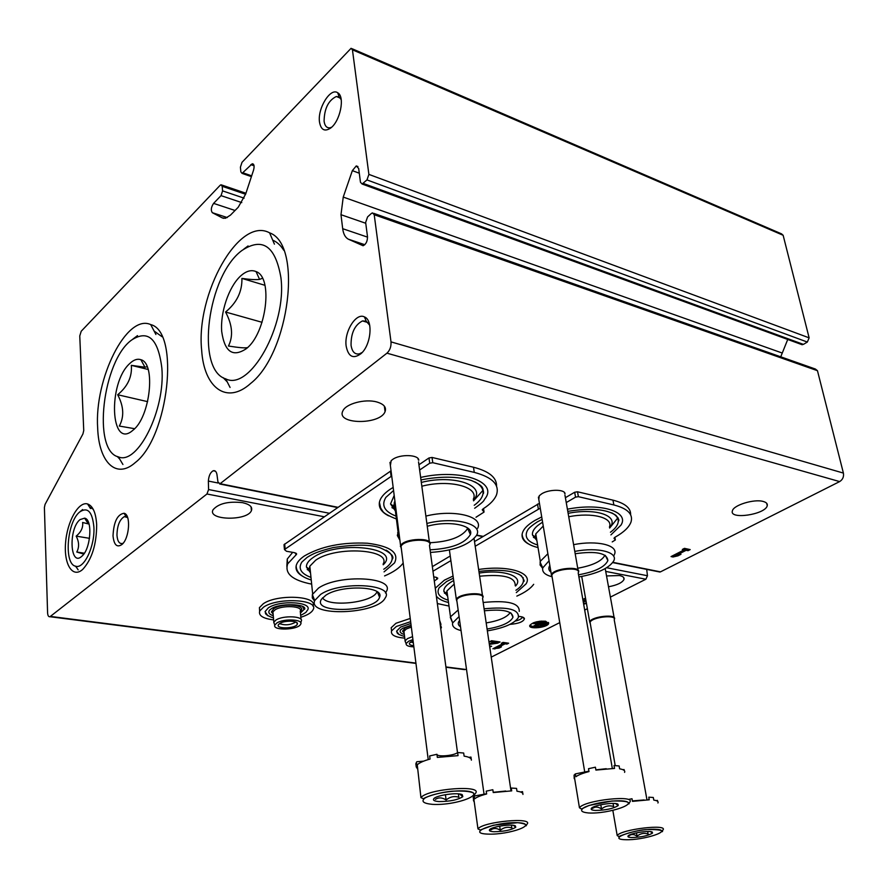 <?xml version="1.0" encoding="UTF-8"?>
<svg xmlns="http://www.w3.org/2000/svg" width="888" height="888" viewBox="0 0 888 888"><rect width="100%" height="100%" fill="white"/><g stroke="black" fill="none" stroke-linecap="round" stroke-linejoin="round"><path stroke-width="1.33" d="M445.954 667.243L464.579 669.619M218.193 483.039L208.358 481.063L208.58 489.543L206.96 493.994L49.961 616.727C48.574 617.005 47.774 615.684 47.586 612.753L44.4 507.514L45.055 504.417L82.928 433.966L83.738 430.502L79.765 335.942L81.219 331.235L220.135 185.303L221.001 184.76L222.178 186.291L222.577 190.887L221.034 195.638L213.586 203.385L235.043 210.478M208.358 481.063C208.791 475.702 210.423 472.261 213.264 470.751C215.063 470.318 216.284 471.495 216.916 474.281L217.982 482.162L220.102 483.705L386.946 353.169C389.932 350.338 391.286 346.575 391.009 341.88L374.214 214.718L372.438 212.887L371.373 213.475L367.577 216.905L365.645 222.422L367.488 236.641C367.51 241.203 366.045 244.244 363.103 245.743L348.451 239.227C345.332 237.629 343.412 234.11 342.69 228.693L340.981 214.696L343.245 197.069L352.347 170.64L356.266 165.923L358.685 168.52L360.461 182.273L362.126 184.027L366.977 179.909L368.886 174.392L352.436 49.806L351.093 48.296L242.002 162.338L240.415 167.177L240.848 171.828L242.058 173.371L252.248 163.758C254.135 163.991 254.579 166.1 253.568 170.074L245.699 193.973L238.239 207.237L230.425 215.162L225.397 218.282L222.255 217.871L212.321 212.687C210.667 210.301 211.078 207.204 213.586 203.385M352.036 48.707L781.54 233.855L783.138 235.276L809.135 337.851L807.347 342.046L803.407 344.389L800.921 344.278M787.734 339.46L780.741 356.821M373.682 213.32L815.384 369.031L817.46 370.696L843.4 473.082C843.977 476.801 842.734 479.631 839.648 481.585L660.472 571.861L658.829 571.817M390.387 465.545L391.153 460.694L392.596 459.496C399.922 453.935 418.681 454.49 418.781 460.217M538.805 499.511L539.26 495.759L541.702 493.817C548.895 489.177 564.679 489.11 565.046 493.684M763.214 501.465C754.178 498.734 733.355 505.15 732.4 510.866C729.059 519.968 765.523 514.563 767.243 505.694C767.698 503.74 766.355 502.331 763.214 501.465M376.723 401.942C364.968 398.59 345.61 403.807 342.835 411C335.753 424.564 380.064 425.13 385.059 411.677C386.635 407.281 383.86 404.04 376.723 401.942M671.028 556.576L673.026 556.998L677.921 555.844L680.974 554.29L676.068 555.444L686.18 550.294L688.034 550.693L690.187 549.594L684.47 548.351L682.317 549.461L684.171 549.861L671.028 556.576M646.697 569.397L647.463 575.735L645.887 579.22L610.389 597.102M518.781 616.427C522.211 616.649 524.109 617.404 524.453 618.692C523.443 621.778 518.614 623.665 509.945 624.375M242.491 502.652C228.383 501.132 218.57 503.485 213.076 509.734C207.037 520.379 247.253 521.245 251.404 510.678C252.758 506.981 249.783 504.306 242.491 502.652M608.513 586.779C617.105 585.159 622.277 582.706 623.998 579.442C624.486 577.577 622.965 576.279 619.424 575.524L606.537 575.946M545.609 621.223C537.995 620.867 532.733 622.255 529.814 625.407C527.894 629.681 547.63 627.694 548.651 623.509L545.609 621.223M584.837 599.178L585.525 598.201L582.817 599.389M585.714 599.245L584.959 599.9L585.947 600.599M582.994 600.432L584.57 601.653L586.002 600.921M583.904 601.542L583.183 601.476M583.505 603.307L586.402 603.174M583.66 604.24L586.424 603.318M489.355 644.399L497.702 643.156L500.033 641.957L491.541 640.725L489.854 641.602L496.27 642.524L489.244 643.578M489.599 646.009L491.641 646.253L489.743 646.975M492.896 648.762L499.045 648.085L501.431 646.875L497.236 647.829L505.139 643.811L506.959 644.066L508.646 643.212L503.052 642.401L501.365 643.256L503.185 643.523L492.896 648.762M587.368 608.702L584.681 610.056M559.74 622.621L491.242 657.131M113.02 535.897C113.997 545.032 116.983 547.885 121.978 544.466C129.515 538.372 131.069 514.374 124.043 513.264C117.371 514.363 113.697 521.911 113.02 535.897M319.502 122.045C320.901 129.859 324.553 131.912 330.447 128.194C340.148 121.634 345.299 96.592 337.718 92.774C330.436 87.257 317.36 108.536 319.502 122.045M346.165 346.154C348.329 356.854 353.302 359.329 361.072 353.591C371.095 345.055 373.371 320.124 364.457 316.927C356.055 312.276 343.967 331.834 346.165 346.154M96.67 524.642C96.592 544.3 91.963 559.207 82.784 569.341C72.65 578.676 63.781 564.468 65.557 543.067C67.033 521.767 78.422 501.176 87.557 503.951C92.863 505.871 95.904 512.764 96.67 524.642M201.665 350.283C203.951 387.634 226.54 405.206 250.627 383.461C289.555 353.047 302.875 244.367 269.597 232.845C238.905 215.828 195.615 294.483 201.665 350.283M97.669 428.072C98.79 462.038 116.028 479.731 135.242 462.593C168.753 437.218 180.175 331.601 150.705 324.586C126.573 313.409 94.228 379.098 97.669 428.072M117.249 456.465L119.669 459.041M223.11 377.611L227.228 381.884M76.435 567.299L75.302 566.111M494.394 647.996L494.849 649.039M498.945 647.441L499.045 648.085M494.705 648.04L497.18 647.474M505.139 643.811L504.995 642.801L497.08 646.83L497.236 647.829M504.995 642.801L506.804 643.067L506.959 644.066M502.852 642.501L503.185 643.523M491.353 640.825L496.126 641.525L496.27 642.524M496.248 642.346L497.558 642.146L497.702 643.156M497.558 642.146L498.39 641.724M583.716 600.488L584.57 601.653M584.393 600.61L585.048 600.266M672.482 555.833L673.026 556.998M677.755 555.044L677.921 555.844M672.804 555.899L676.001 555.144M686.18 550.294L685.947 549.195L675.846 554.345L676.068 555.444M685.947 549.195L687.8 549.594L688.034 550.693M687.8 549.594L688.511 549.228M683.76 548.717L684.171 549.861M540.193 621.911L546.409 622.899L540.193 621.911L540.082 621.2M539.538 621.267L539.682 622.166M541.358 621.089L546.242 621.866L546.409 622.899M536.741 622.721L545.776 624.153L536.741 622.721L536.585 621.811M536.141 621.911L536.23 622.988M536.863 621.744L545.598 623.132L545.776 624.153M533.888 627.017L539.26 624.653L545.11 625.241L533.821 623.454L538.694 624.564L533.888 627.017L533.721 625.996L537.04 624.297M533.177 622.888L533.311 623.72M533.699 622.677L533.821 623.454M544.966 624.364L545.11 625.241M536.208 622.832L534.165 622.51M529.803 625.43L533.855 626.806M534.931 626.861L544.078 625.407M545.077 625.03L548.495 622.466L548.651 623.509M522.022 616.905L522.011 617.615C521.312 619.014 519.091 620.168 515.329 621.067M369.708 325.263L366.211 321.19L362.482 320.923C354.712 325.008 350.904 333.144 351.06 345.321C352.103 351.87 354.9 354.712 359.44 353.835L362.193 352.447M341.225 99.667L339.161 97.058L336.341 96.492C328.405 100.377 324.309 108.614 324.087 121.223C324.775 125.93 326.717 128.127 329.914 127.805L331.557 127.273M127.639 517.571L124.331 516.616C119.614 519.513 117.161 525.729 116.961 535.253C117.482 541.369 119.347 544.1 122.566 543.456L123.166 543.19M516.305 592.618L525.985 583.96C533.61 572.938 508.802 564.835 478.632 569.486M453.058 576.035L444.389 580.153L435.275 588.222M436.43 596.758L440.137 599.356M610.922 534.887L620.934 525.174C629.847 511.777 600.998 502.519 567.41 509.19M541.724 516.949L534.809 520.479C527.028 525.119 522.788 529.759 522.111 534.376C521.689 538.528 524.175 541.902 529.581 544.522M434.299 581.041L437.695 578.576L436.119 577.289L433.733 576.878M437.34 603.551L449.006 606.06M516.849 596.103C525.008 592.463 530.624 588.533 533.699 584.315M612.221 541.913L615.362 539.948L614.529 537.551M566.255 502.575L575.535 497.147L578.388 496.681L613.874 504.961C627.539 508.491 633.266 514.152 631.035 521.933C629.148 527.183 623.853 532.256 615.162 537.14L613.997 538.239L614.862 539.338M540.259 508.18L475.202 546.264M450.893 560.628L432.967 571.217M539.438 503.307L474.514 541.569M450.238 555.999L432.356 566.633M630.635 514.818C630.957 508.114 625.063 503.23 612.964 500.155L577.522 491.786L574.669 492.252L565.401 497.691M523.243 538.461L522.466 537.828M617.993 517.693L609.656 528.038M536.596 538.794L533.422 537.373M611.743 512.864C616.35 515.229 618.514 518.181 618.248 521.711C617.859 525.197 615.262 528.704 610.433 532.245M537.606 544.988C527.372 541.78 524.031 536.829 527.583 530.136C527.65 530.602 527.261 528.482 537.151 521.989L542.124 519.369M568.131 513.331C596.536 507.581 620.079 516.294 609.601 527.738M536.874 540.503L532.489 535.042C531.923 530.858 535.298 526.573 542.601 522.2M604.939 555.222L604.883 555.355C601.565 561.26 592.507 565.556 577.722 568.242M568.731 516.761C592.141 512.054 613.419 517.671 609.457 526.984M536.752 539.782L535.431 536.974L535.775 533.855L543.245 526.029M573.604 544.655C597.202 539.971 618.581 545.265 614.518 554.256M614.196 555L613.575 556.077M542.679 568.353L540.082 564.979L540.304 561.316L547.874 553.746M574.78 551.415C598.057 546.797 618.77 552.258 613.608 561.127C608.724 568.409 597.147 573.681 578.898 576.945M551.548 576.612C544.832 574.758 541.913 571.85 542.779 567.898L549.062 560.805M575.191 553.735C596.259 550.804 607.148 553.091 607.869 560.594C604.817 567.088 595.038 571.817 578.521 574.802M550.96 572.161C548.795 570.485 548.284 568.486 549.428 566.178L549.839 565.49M523.187 577.677L522.965 578.365M447.397 594.461L444.4 593.106M510.2 612.576C507.004 617.315 498.989 620.768 486.191 622.932M484.404 610.8C503.074 608.89 512.587 611.066 512.964 617.293C510.311 622.599 501.687 626.506 487.09 629.015M460.528 626.873C458.319 625.385 457.742 623.631 458.796 621.589L459.629 620.412M484.104 608.802C508.18 606.493 519.58 609.457 518.303 617.704C514.063 623.731 503.751 628.116 487.357 630.869M461.05 630.58C454.634 628.926 451.837 626.373 452.68 622.921L459.085 616.55M452.625 622.799L450.494 616.816L458.164 609.989M483.172 602.486C507.625 600.088 519.658 603.052 519.247 611.399M479.631 576.212C503.74 573.948 515.606 577.133 515.229 585.747M447.574 595.726L446.564 593.373L446.908 590.942L454.179 584.071M447.652 596.27L443.878 591.464C443.556 588.189 446.276 584.859 452.014 581.474L453.69 580.563M479.165 573.071C504.528 569.141 524.486 576.656 515.573 586.002L515.573 586.002M518.525 574.037C522.089 576.068 523.709 578.476 523.387 581.285C522.943 584.271 520.457 587.268 515.928 590.243M448.196 600.199C439.16 597.369 436.175 593.184 439.227 587.656L446.631 581.507L453.357 578.199M384.071 571.872L394.505 562.937C399.467 552.725 390.431 546.153 367.41 543.223C342.124 542.057 321.145 546.298 304.451 555.921C299.667 559.163 296.903 562.448 296.159 565.778C295.393 569.985 297.713 573.57 303.119 576.556M474.669 508.258C486.102 500.011 483.05 500.888 485.37 498.268C497.924 481.562 460.017 468.342 420.646 477.433M393.173 487.412L389.999 489.399C383.805 493.639 380.275 497.957 379.409 502.353C378.577 507.77 381.64 512.254 388.589 515.817M311.666 584.126C292.43 580.352 284.449 573.581 287.701 563.825L296.559 554.334L294.55 552.669L286.491 551.27L284.46 549.561L284.071 545.498M384.571 575.924C393.595 572.083 399.789 567.776 403.163 563.014M476.012 517.227L484.049 512.076L483.039 508.891M419.647 470.007L429.714 463.214L432.778 462.704L474.27 472.383C492.44 477.2 499.833 484.726 496.459 494.96C494.494 499.789 490.076 504.395 483.216 508.769L482.228 509.779L483.394 511.244M391.719 476.012L284.46 549.561M391.053 470.795L283.994 544.688M496.559 486.18C496.836 477.589 489.144 471.273 473.493 467.232L432.056 457.453L428.982 457.964L418.936 464.779M292.663 552.347L287.246 559.04L286.857 566.444M380.83 508.358L379.842 507.459M297.058 570.074L296.27 569.363M483.005 488.844L482.75 489.965M482.406 490.975L473.559 500.832M395.182 509.335L394.594 509.068M394.383 508.968L391.941 507.647M474.736 481.818C480.852 485.059 483.616 489.022 483.005 493.706C482.351 497.657 479.431 501.52 474.225 505.272M396.037 516.106C384.482 511.632 381.085 505.394 385.858 497.38L393.573 490.531M421.323 482.417C454.379 474.003 487.046 485.869 473.459 500.099M395.382 510.933L390.52 503.973L394.194 495.426M467.676 528.005L467.354 528.959C461.627 537.118 449.139 541.713 429.881 542.735M421.833 486.224C449.561 479.009 479.476 486.99 473.315 499.189M395.271 510.056L393.617 506.16L394.905 501.021M425.885 516.095C453.857 508.968 483.938 516.494 477.655 528.293M399.9 540.215L397.336 535.519L398.656 530.524M426.873 523.443C454.501 516.261 484.127 524.02 476.357 535.642C468.731 545.265 453.424 550.86 430.436 552.436M400.211 542.69L400 540.992M427.261 526.273C448.862 520.124 474.248 525.241 470.396 534.554C464.912 543.534 451.47 548.618 430.081 549.816M392.119 555.278L391.841 556.154M310.345 571.195L307.226 569.563M377.012 591.663L376.934 591.841C373.226 602.697 328.149 607.692 322.544 597.824M325.863 595.204C341.658 584.437 384.915 586.28 379.553 597.236C375.835 611.854 311.51 614.296 321.434 599.256L325.863 595.204M320.635 594.394C340.77 580.63 395.46 584.115 385.148 598.046C377.345 614.374 307.526 617.071 314.718 600.521L320.635 594.394M314.563 601.032L312.31 597.957L312.365 594.538L318.537 588.056C339.038 573.881 395.227 576.978 386.447 591.341M386.102 592.03L385.459 593.006M310.456 572.26L309.257 569.153L309.834 566.2L315.651 560.228C335.942 545.632 391.752 549.206 383.128 564.069M310.523 572.938L306.438 567.032C306.26 563.825 308.524 560.628 313.242 557.442C337.584 540.037 402.042 547.441 383.205 564.768M386.114 550.127C390.676 552.802 392.663 555.932 392.074 559.496C391.419 562.859 388.644 566.1 383.76 569.241M310.978 577.422C300.943 573.626 297.902 568.498 301.865 562.06L307.159 557.342C312.643 554.001 316.605 551.77 333.266 547.552C355.256 544.311 370.951 544.422 380.353 547.874C399.245 556.321 390.853 560.073 392.074 559.496M629.059 799.311L632.012 798.745L632.478 801.365L649.261 799.799L648.784 797.18L653.302 797.48L653.779 800.088C657.331 800.621 658.718 801.587 657.919 802.985M631.479 837.539C628.671 837.395 627.516 836.896 628.027 836.03C629.326 833.355 649.805 830.058 652.325 832.134L652.502 833.111C648.062 835.797 641.047 837.273 631.479 837.539M629.048 835.841C631.379 833.987 634.054 834.098 637.062 836.185C640.359 833.488 644.033 832.744 648.096 833.965L647.652 831.501M656.143 800.588L657.442 800.399L657.608 801.298M637.062 836.185L636.474 832.855M649.117 799L648.251 799.799M644.122 799.944L632.4 800.898M590.331 623.765L589.676 621.855C591.33 616.372 617.293 613.597 614.418 619.214M590.342 623.875L590.076 622.333C591.686 616.994 617.005 614.285 614.207 619.757L646.975 799.822M474.048 800.465L473.471 800.565L474.259 802.042M477.966 828.893L480.175 830.014L493.484 825.196L517.693 822.688C529.226 824.131 525.208 826.029 526.129 825.829L526.917 824.308C534.365 816.827 482.917 821.6 477.966 828.893L473.537 796.78L474.248 796.037L474.636 798.845C476.756 797.124 480.752 795.504 486.635 793.972L486.236 791.153L492.84 789.721L493.24 792.551L511.699 790.875L511.277 788.045L516.55 788.4L516.971 791.219C521.245 791.807 523.232 792.884 522.932 794.427M494.028 831.734C490.32 831.523 488.822 830.857 489.532 829.725C491.208 826.761 511.688 823.676 515.34 825.84L515.762 827.261C511.266 830.069 504.018 831.557 494.028 831.734M490.92 829.869C493.75 827.882 496.869 828.016 500.277 830.269C503.796 827.361 507.659 826.562 511.854 827.871L511.466 825.163M473.537 796.78L473.471 800.565M520.424 791.941L522.521 791.641L522.788 793.417M500.277 830.269L499.678 826.14M473.659 797.679L473.093 797.768M474.248 796.037L486.602 793.761M505.749 791.03L493.206 792.307M457.02 601.864L456.343 599.433C458.674 593.095 486.435 591.341 482.806 597.735M457.031 601.975L456.743 599.955C459.018 593.783 486.091 592.063 482.55 598.301L510.977 790.864M574.636 778.532L574.969 780.552M579.442 807.758L581.418 809.001L589.11 805.438L612.01 801.02C621.811 800.821 627.272 801.376 628.393 802.685L628.915 803.929L629.603 802.364C637.073 794.494 584.337 800.11 579.442 807.758L574.081 775.135L575.357 773.903L575.835 776.756C578.399 774.902 582.783 773.171 588.999 771.572L588.511 768.697L595.415 767.199L595.904 770.085L614.529 768.42L614.03 765.545L619.125 765.967L619.624 768.83C623.665 769.519 625.319 770.695 624.586 772.371M595.293 810.444C591.963 810.211 590.642 809.545 591.319 808.446C593.029 805.227 615.007 801.753 618.004 804.228L618.203 805.549C613.275 808.657 605.638 810.289 595.293 810.444M592.485 808.469C595.138 806.482 598.157 806.659 601.52 808.99C605.15 806.004 609.179 805.161 613.619 806.482L613.086 803.407M574.081 775.135L574.203 778.598M622.965 769.707L624.075 769.541L624.253 770.518M601.52 808.99L600.799 804.761M575.357 773.903L588.933 771.15M614.441 767.865L613.863 768.409M606.238 768.708L595.87 769.852M552.147 577.222L551.381 574.691C553.601 568.065 581.984 565.612 578.443 572.338M552.158 577.322L551.814 575.224C553.979 568.764 581.662 566.366 578.199 572.915L612.32 768.409M417.105 766.755L416.228 766.899L417.349 768.675M420.945 797.624L423.487 798.789C423.521 798.001 436.197 792.684 452.203 791.208C462.737 790.686 469.808 791.275 473.415 792.951L474.325 795.149L475.191 793.628C484.537 784.504 427.583 788.6 420.945 797.624L417.26 764.823C419.369 762.759 423.632 760.838 430.058 759.062L429.659 755.943L436.94 754.289L437.34 757.42L458.053 755.644L457.631 752.525L463.68 753.024L464.113 756.132C469.064 756.92 471.484 758.263 471.384 760.139M439.061 801.564C434.532 801.242 432.745 800.332 433.733 798.823C435.941 795.271 457.875 792.096 462.26 794.705L462.803 796.669C457.786 799.91 449.883 801.542 439.061 801.564M435.386 799.378C438.672 797.235 442.246 797.446 446.109 799.999C450.005 796.736 454.256 795.826 458.852 797.235L458.408 793.872M416.528 762.115L415.85 763.813L416.228 766.899M468.908 757.364L470.962 757.064L471.273 759.296M446.109 799.999L445.41 794.671M416.727 763.669L415.85 763.813M416.872 761.726L423.676 761.149M436.94 754.289C436.952 757.209 454.29 755.721 457.631 752.525M401.387 549.017L400.599 545.731C403.763 538.017 434.343 537.107 429.77 544.821L429.637 545.066M401.398 549.128L401.043 546.32C404.129 538.805 433.943 537.917 429.481 545.432L457.509 752.624M413.32 642.712L410.578 641.991M413.697 645.654C410.345 645.31 408.946 644.444 409.479 643.067L413.075 640.803M391.564 630.824L391.186 627.727L395.97 623.265L410.234 618.448M439.616 620.368L440.992 624.397M404.773 638.139C394.971 637.307 390.576 634.898 391.575 630.902L396.37 626.462L410.633 621.655M440.048 623.543L441.425 627.55L440.748 628.726M399.034 634.576L396.581 631.202L400.588 627.072L410.867 623.487M404.306 634.443C400.666 633.422 399.411 631.912 400.521 629.914L402.675 628.304L411.1 625.274M404.118 632.966L402.53 631.135L405.372 627.772L411.144 625.596M404.107 632.822L403.907 631.257L406.404 628.959L411.322 627.061M405.794 642.834L405.106 640.803L407.614 638.528L412.554 636.652M413.841 646.841C408.491 646.653 405.905 645.576 406.116 643.6L408.547 641.28L412.92 639.593M295.793 622.022C290.598 625.063 285.17 625.596 279.498 623.62M279.764 623.443C284.671 620.09 298.956 620.645 297.314 624.109C296.215 628.637 275.324 629.27 278.455 624.653L279.764 623.443M272.316 612.554L271.495 612.265M259.618 611.244L259.429 607.636L263.225 603.785C277.2 593.806 318.392 595.892 312.909 606.071M273.648 619.913C262.981 618.548 258.341 615.584 259.718 611.011L263.525 607.17C277.678 597.125 319.291 599.378 313.153 609.612C311.677 612.576 307.57 615.118 300.832 617.26M267.876 615.817L265.046 611.632L268.331 607.869C280.131 599.555 314.296 602.042 307.237 610.533C305.45 612.187 308.236 611.466 300.644 615.362M302.531 606.471L304.073 609.401L300.421 613.086M273.26 615.728C269.275 614.396 267.976 612.576 269.386 610.3L270.818 609.146C278.666 602.686 307.403 603.818 304.628 609.224L304.073 609.401M273.116 614.063L271.417 611.865L273.793 608.657C282.551 602.564 307.359 604.895 300.588 611.088L300.255 611.41M273.093 613.863L272.916 611.932L274.914 609.934C282.184 604.85 303.341 605.971 300.244 611.21L301.043 619.424M274.614 624.586L273.748 622.322L275.846 620.101C283.139 615.073 304.351 616.128 301.232 621.3M276.79 623.032C283.838 618.192 304.251 619.391 300.588 624.364C297.857 630.069 272.283 630.846 274.803 625.108L276.79 623.032M247.574 347.552C245.588 348.251 239.216 347.741 228.449 346.02C233.378 336.219 232.412 324.886 225.563 312.021C236.796 302.753 242.246 291.553 241.913 278.41C250.294 279.587 256.166 279.898 259.551 279.376L262.471 278.299M240.193 276.379C245.843 271.106 251.126 269.508 256.044 271.573C273.426 277.311 266.433 333.366 246.287 348.707C232.811 357.62 224.62 351.903 221.711 331.568C220.18 312.709 228.616 287.312 240.193 276.379M280.908 277.589C287.179 325.385 249.739 391.519 225.663 378.843C195.205 369.763 207.559 275.169 242.036 250.427C262.493 236.93 275.447 245.976 280.908 277.589M272.727 240.171C276.989 241.947 280.652 245.299 283.738 250.25M225.563 312.021L262.049 322.3M241.913 278.41L264.957 285.314M134.588 428.693L119.314 426.051C124.342 416.794 123.798 406.36 117.682 394.738C127.717 386.458 132.268 376.656 131.324 365.345L144.944 367.21L147.153 366.755M129.748 363.536C133.666 359.784 137.374 358.519 140.87 359.707C156.155 363.259 150.161 417.46 132.923 430.247C110.312 450.471 107.648 383.139 129.748 363.536M161.849 368.043C165.59 409.912 137.54 465.534 118.37 456.876C92.008 450.982 102.597 360.561 131.657 340.004C148.141 329.381 158.208 338.728 161.849 368.043M154.101 331.035L162.071 336.741M117.682 394.738L147.641 401.654M131.324 365.345L148.141 369.475M83.761 554.101L76.79 552.025C79.365 547.152 79.154 541.858 76.168 536.13C81.086 532.101 83.239 527.55 82.628 522.477L88.312 523.898L84.638 518.148C92.94 519.325 90.798 549.184 81.84 556.243C70.019 567.532 68.287 528.76 80.042 519.602L84.638 518.148M93.884 526.984C95.083 545.898 84.138 569.241 75.724 566.233C63.647 564.479 66.911 521.789 79.742 511.943C87.623 506.682 92.341 511.699 93.884 526.984M89.544 507.081L93.185 509.213M76.79 552.025L84.371 553.213M76.168 536.13L89.51 538.328M88.001 523.398L88.9 523.554M50.483 616.427L415.917 663.103M445.92 666.932L466.533 669.563M222.178 186.291L245.61 194.261M222.577 190.887L244.089 198.157M221.034 195.638L241.78 202.597M212.321 212.687L227.306 217.571M222.255 217.871L223.676 218.337M250.827 164.635L254.068 165.79M242.979 172.805L251.67 175.846M352.436 49.806L783.138 235.276M368.886 174.392L809.135 337.851M366.977 179.909L807.347 342.046M363.225 183.405L803.407 344.389M352.347 170.64L359.285 173.204M343.245 197.069L782.017 352.958M340.981 214.696L365.756 223.277M342.69 228.693L367.532 237.129M348.451 239.227L364.802 244.711M374.214 214.718L817.46 370.696M391.009 341.88L843.4 473.082M386.946 353.169L839.648 481.585M220.102 483.705L337.94 507.303M476.645 535.064L483.227 536.385M612.875 562.337L660.472 571.861M208.58 489.543L329.293 513.253M606.67 567.732L647.463 575.735M206.96 493.994L324.198 516.761M605.716 571.417L645.887 579.22M436.874 579.387L436.607 577.4M538.339 508.968L537.529 504.107M575.535 497.147L574.669 492.252M578.388 496.681L577.522 491.786M613.874 504.961L612.964 500.155M295.926 555.022L295.726 553.013M285.126 548.851L284.66 543.978M391.109 476.368L390.443 471.162M429.714 463.214L428.982 457.964M432.778 462.704L432.056 457.453M474.27 472.383L473.493 467.232M625.085 839.704C605.538 839.049 636.518 828.36 655.799 829.292C674.769 830.213 643.7 840.57 625.085 839.704M617.193 835.553C620.901 829.314 668.93 823.609 662.859 830.102C659.518 834.098 670.296 829.159 647.274 829.536C635.397 829.858 616.683 836.918 619.069 836.685L617.193 835.553L612.853 810.444M487.745 834.098C465.023 833.333 495.382 821.622 517.959 822.71C540.126 823.798 509.468 835.097 487.745 834.098M588.411 812.964C580.952 812.198 579.631 810.322 584.426 807.347C592.44 803.496 610.611 800.31 621.556 800.843C642.923 802.23 609.368 814.252 588.411 812.964M432.356 804.35C423.332 803.462 420.857 801.365 424.908 798.057C432.267 793.783 451.748 790.276 464.69 790.931C490.098 792.573 457.209 805.871 432.356 804.35M49.961 616.727L415.961 663.414M221.723 185.004L245.943 193.251M252.248 163.758L253.424 164.18M242.058 173.371L251.404 176.634M362.126 184.027L802.23 344.755M356.266 165.923L357.953 166.556M219.636 483.971L337.562 507.559M476.512 535.353L482.839 536.618M612.698 562.592L659.939 572.039M213.264 470.751L215.429 471.195M155.911 334.476L150.705 324.586M274.425 244.156L269.597 232.845M90.487 508.569L87.557 503.951M584.781 598.856L584.959 599.9M623.631 577.466L623.998 579.442M251.071 506.837L251.404 510.678M384.349 406.138L385.059 411.677M766.688 503.274L767.243 505.694M522.066 617.06L524.453 618.692M522.011 617.615L521.889 616.86M368.054 322.577L362.482 320.923M366.211 321.19L364.457 316.927M340.992 98.368L336.341 96.492M339.161 97.058L337.718 92.774M127.495 517.182L124.331 516.616M126.085 516.561L124.043 513.264M437.695 578.576L437.606 577.955M615.295 539.593L614.873 537.307M618.248 521.711C617.571 520.668 621.234 521.733 615.895 515.317C606.382 509.068 590.342 507.747 567.787 511.366M522.111 534.376C522.71 540.814 528.027 545.21 538.039 547.552M536.474 538.095L535.009 538.15M535.431 536.974L532.489 535.042M540.304 561.316L535.775 533.855M542.779 567.898L540.059 562.06M605.383 555.5L607.869 560.594M511.077 613.12L512.964 617.293M452.68 622.921L450.283 617.393M450.494 616.816L446.908 590.942M446.564 593.373L443.878 591.464M446.464 593.295L444.688 593.262M523.387 581.285C524.852 581.873 524.186 580.042 521.411 575.79C513.186 570.462 499.023 569.019 478.921 571.439M436.341 596.17C438.572 598.978 442.624 601.087 448.518 602.508M296.559 554.334L296.481 553.557M483.982 511.588L483.527 508.569M287.701 563.825L287.246 559.04M483.005 493.706C483.916 493.739 483.749 491.808 482.517 487.923C481.84 485.869 478.11 483.383 471.328 480.452C457.309 476.301 440.526 476.123 420.979 479.909M379.409 502.353L380.675 508.036L382.728 511.222C383.805 513.231 388.356 515.817 396.403 518.992M467.354 528.959L467.166 527.65M395.127 508.935L394.538 508.968M393.617 506.16L390.52 503.973M398.024 531.712L394.283 502.242M399.478 536.907L397.669 532.622M467.599 528.293L470.396 534.554M377.367 591.919L379.553 597.236M314.718 600.521L312.365 594.538M312.654 593.85L309.834 566.2M309.257 569.153L306.438 567.032M310.234 570.052L307.903 569.974M296.159 565.778C296.281 572.294 301.31 577.034 311.244 579.986M650.549 831.645L652.502 833.111M614.13 617.648L605.205 568.598M589.676 621.855L581.718 576.467M615.206 765.589L590.076 622.333M513.375 825.329L515.762 827.261M482.506 595.682L474.07 538.594M456.343 599.433L449.395 549.972M484.115 794.649L456.743 599.955M615.617 803.562L618.203 805.549M578.066 570.196L564.923 494.982M564.657 493.439L564.513 492.607M551.381 574.691L538.406 497.114M584.837 772.638L551.814 575.224M459.584 794.005L462.803 796.669M429.381 541.969L418.537 461.86M418.27 459.862L418.115 458.696M400.599 545.731L389.976 462.359M400.81 546.93L400.366 546.353M428.216 759.584L401.043 546.32M391.575 630.902L391.186 627.727M404.562 636.485C394.361 633.344 397.957 632.289 396.581 631.202M403.785 632.045L402.53 631.135M405.106 640.803L403.907 631.257M406.116 643.6L405.028 641.003M296.714 622.555L297.314 624.109M259.718 611.011L259.429 607.636M273.471 617.981C262.371 613.897 266.5 612.875 265.046 611.632M272.727 612.875L271.417 611.865M273.837 622.077L272.916 611.932M300.832 623.01L301.099 621.545M274.803 625.108L273.748 622.322M259.562 279.365L256.044 271.573M225.663 378.843L230.07 387.446M243.823 249.095L248.074 245.943M144.955 367.199L140.87 359.707M118.37 456.876L122.921 464.48M132.845 339.116L137.507 335.62M75.724 566.233L78.155 569.885M80.053 511.677L82.606 509.546"/></g></svg>
